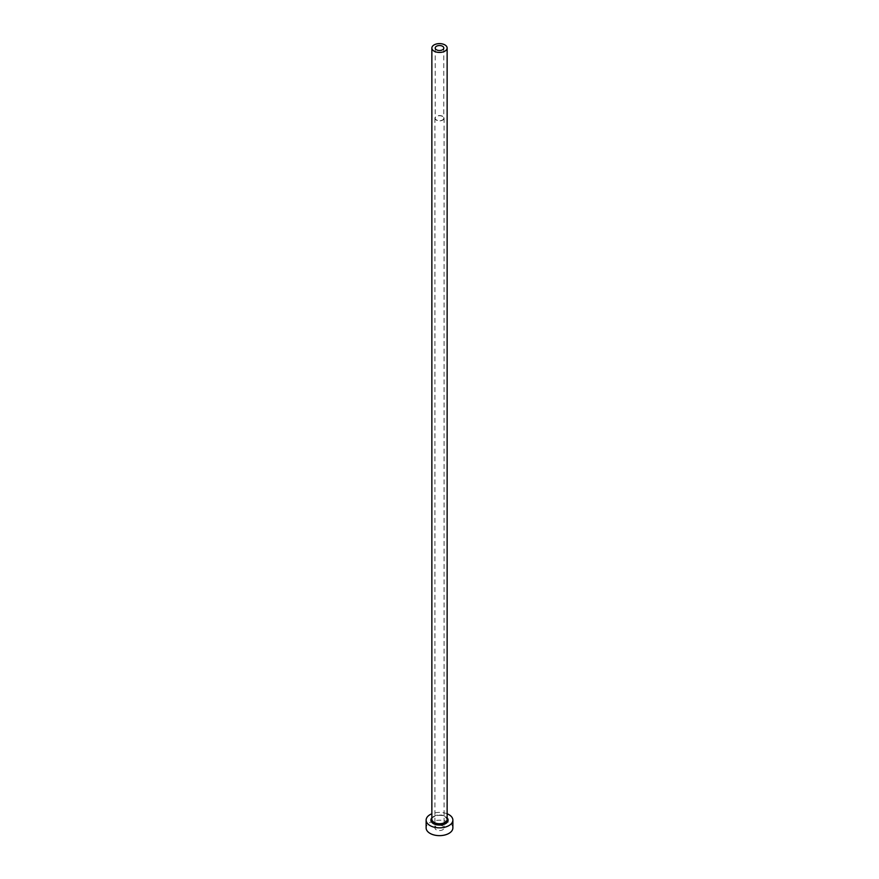 <?xml version="1.0" encoding="UTF-8"?>
<svg xmlns="http://www.w3.org/2000/svg" width="879" height="879" viewBox="0 0 879 879"><rect width="100%" height="100%" fill="white"/><g stroke="black" fill="none" stroke-linecap="round" stroke-linejoin="round"><path stroke-width="0.66" stroke-dasharray="4.39 3.3" d="M442.544 116.457A4.296 2.483 0 0 0 437.852 115.918A4.296 2.483 0 0 0 435.204 118.215A4.296 2.483 0 0 0 436.456 119.973A4.296 2.483 0 0 0 441.148 120.511A4.296 2.483 0 0 0 443.796 118.215A4.296 2.483 0 0 0 442.544 116.457M436.259 829.787A4.582 2.648 180 0 1 434.918 827.919A4.582 2.648 180 0 1 437.742 825.469A4.582 2.648 180 0 1 442.741 826.04A4.582 2.648 180 0 1 444.082 827.919A4.582 2.648 180 0 1 441.258 830.358A4.582 2.648 180 0 1 436.259 829.787M442.741 116.347A4.582 2.648 0 0 0 437.742 115.775A4.582 2.648 0 0 0 434.918 118.215A4.582 2.648 0 0 0 436.259 120.082A4.582 2.648 0 0 0 441.258 120.665A4.582 2.648 0 0 0 444.082 118.215A4.582 2.648 0 0 0 442.741 116.347M452.872 827.919A13.372 7.724 0 0 0 448.96 822.458A13.372 7.724 0 0 0 434.38 820.788A13.372 7.724 0 0 0 426.128 827.919M447.136 813.778A13.372 7.724 0 0 0 431.864 813.778M431.864 817.844A8.592 4.966 180 0 1 445.576 816.613A8.592 4.966 180 0 1 447.136 817.844M444.906 816.217A7.636 4.417 0 0 0 436.577 815.262A7.636 4.417 0 0 0 431.864 819.338C429.49 818.316 439.05 812.921 445.104 816.657L447.136 819.338A7.636 4.417 0 0 0 444.906 816.217M435.204 48.026L435.204 118.215M434.918 118.215L434.918 827.919M444.082 118.215L444.082 827.919M443.796 48.026L443.796 118.215"/><path stroke-width="1.32" d="M442.544 46.268A4.296 2.483 0 0 0 437.852 45.73A4.296 2.483 0 0 0 435.204 48.026A4.296 2.483 0 0 0 436.456 49.784A4.296 2.483 0 0 0 441.148 50.323A4.296 2.483 0 0 0 443.796 48.026A4.296 2.483 0 0 0 442.544 46.268M434.094 51.147A7.636 4.417 0 0 0 442.423 52.103A7.636 4.417 0 0 0 447.136 48.026A7.636 4.417 0 0 0 444.906 44.906A7.636 4.417 0 0 0 436.577 43.95A7.636 4.417 0 0 0 431.864 48.026A7.636 4.417 0 0 0 434.094 51.147M431.864 813.778A13.372 7.724 0 0 0 426.128 820.118A13.372 7.724 0 0 0 430.04 825.579A13.372 7.724 0 0 0 444.62 827.249A13.372 7.724 0 0 0 452.872 820.118A13.372 7.724 0 0 0 448.96 814.657A13.372 7.724 0 0 0 447.136 813.778M426.128 820.118L426.128 827.919A13.372 7.724 0 0 0 430.04 833.38A13.372 7.724 0 0 0 444.62 835.05A13.372 7.724 0 0 0 452.872 827.919L452.872 820.118M447.136 817.844A8.592 4.966 180 0 1 444.565 824.128A8.592 4.966 180 0 1 433.424 823.623A8.592 4.966 180 0 1 431.864 817.844M431.864 48.026L431.864 819.338A7.636 4.417 0 0 0 434.094 822.458A7.636 4.417 0 0 0 442.423 823.414A7.636 4.417 0 0 0 447.136 819.338L447.136 48.026"/></g></svg>
